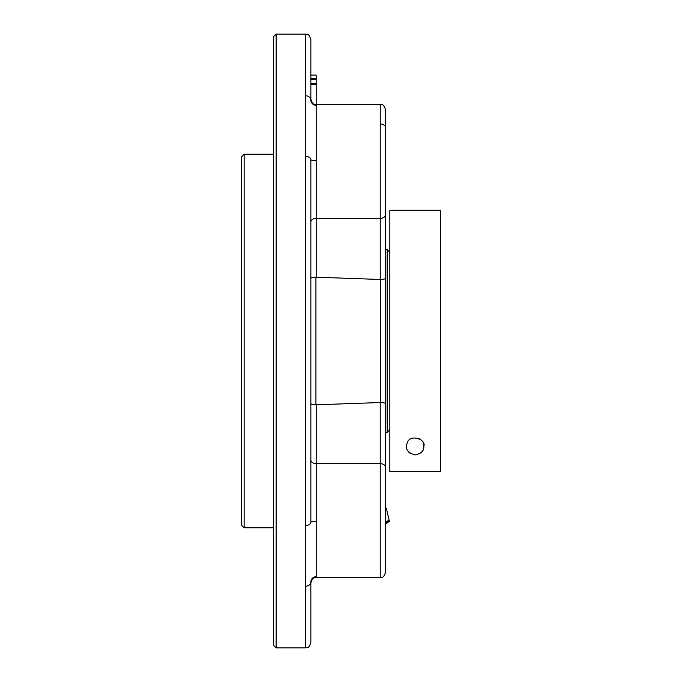 <?xml version="1.0" encoding="UTF-8"?>
<svg xmlns="http://www.w3.org/2000/svg" width="682" height="682" viewBox="0 0 682 682"><rect width="100%" height="100%" fill="white"/><g stroke="black" fill="none" stroke-linecap="round" stroke-linejoin="round"><path stroke-width="1.02" d="M276.15 34.1L273.482 36.768L273.482 645.232L276.15 647.9L276.15 34.1L305.51 34.1L305.51 95.77A5.337 4.263 0 0 1 310.813 99.606A5.337 4.263 0 0 1 310.839 99.819A5.337 4.263 0 0 1 310.847 100.032A5.337 5.268 180 0 0 316.184 105.301L316.184 75.097L310.847 75.097M305.51 34.1C307.088 35.123 308.307 32.139 310.847 39.437L310.847 100.032L310.847 84.355L316.184 84.355M310.847 83.4L316.184 83.4M310.847 79.683L316.184 79.683M310.847 78.78L316.184 78.78M241.454 156.86L241.454 525.14L244.13 527.808L244.13 154.192L241.454 156.86M305.51 95.77L305.51 647.9C307.088 646.877 308.307 649.861 310.847 642.563L310.847 581.968A5.337 4.263 180 0 1 310.839 582.181A5.337 4.263 180 0 1 310.813 582.394A5.337 4.263 180 0 1 305.51 586.23M380.232 402.533L380.232 577.552C381.809 576.529 383.028 579.512 385.569 572.215L385.569 109.785C383.028 102.488 381.809 105.471 380.232 104.448L380.232 218.342A5.337 3.777 0 0 0 385.569 214.566L385.569 278.205C385.466 278.895 383.77 279.313 380.479 279.475L315.937 277.182C312.646 277.327 310.949 277.762 310.847 278.486L310.847 403.514C310.949 404.238 312.646 404.673 315.937 404.818L380.479 402.525C383.77 402.687 385.466 403.105 385.569 403.795L385.569 478.815M305.51 525.524A5.337 3.205 0 0 0 310.847 522.31A5.337 0.853 180 0 1 316.184 521.457L316.184 463.658A5.337 3.777 0 0 1 310.847 459.89M385.569 572.215C383.079 579.47 381.852 576.52 380.232 577.552L316.184 577.552C314.598 578.575 313.379 575.591 310.847 582.888L310.847 581.968L310.847 582.888C313.379 575.591 314.598 578.575 316.184 577.552L316.184 576.699A5.337 5.268 0 0 0 310.847 581.968L310.847 642.563M316.184 576.699L316.184 521.457M310.847 222.11A5.337 3.777 180 0 1 316.184 218.342L316.184 160.543A5.337 0.853 0 0 1 310.847 159.69A5.337 3.205 180 0 0 305.51 156.476M316.184 160.543L316.184 105.301M310.847 522.31L310.847 159.69M310.847 100.032L310.847 99.112C313.379 106.409 314.598 103.425 316.184 104.448L380.232 104.448C381.809 105.471 383.028 102.488 385.569 109.785M310.847 582.888L310.847 581.968M385.569 524.126L388.766 521.713M385.569 522.455L389.431 521.559L389.149 520.366L385.569 521.73M385.569 509.633L386.651 509.548L386.379 508.354L385.569 508.542M386.651 509.548L389.149 520.366M423.036 449.95A8.653 8.653 0 0 1 420.555 453.087M409.822 453.087A8.653 8.653 0 0 1 407.342 449.95M418.296 438.228A8.653 8.653 0 0 1 421.084 439.967M423.138 442.891A8.653 8.653 0 0 1 423.837 446.301C424.161 450.751 421.28 453.641 415.193 454.954C407.546 452.874 404.895 448.858 407.239 442.891C409.694 433.684 426.523 439.174 423.837 446.301M389.84 471.654L440.546 471.654L440.546 210.235L389.84 210.235L389.84 471.654M385.569 432.337L387.171 432.337L387.171 249.663L385.569 249.663M316.184 404.81L316.184 463.658L380.232 463.658A5.337 3.777 0 0 1 385.569 467.434M380.479 279.475L380.479 402.525M380.232 123.988A5.337 3.777 0 0 1 385.569 127.764M316.184 277.19L316.184 218.342L380.232 218.342L380.232 279.467M315.937 404.818L315.937 277.182M276.15 647.9L305.51 647.9M273.482 154.192L244.13 154.192M273.482 527.808L244.13 527.808M316.184 104.448L380.232 104.448M389.84 252.331L387.171 249.663M389.84 429.669L387.171 432.337"/></g></svg>
